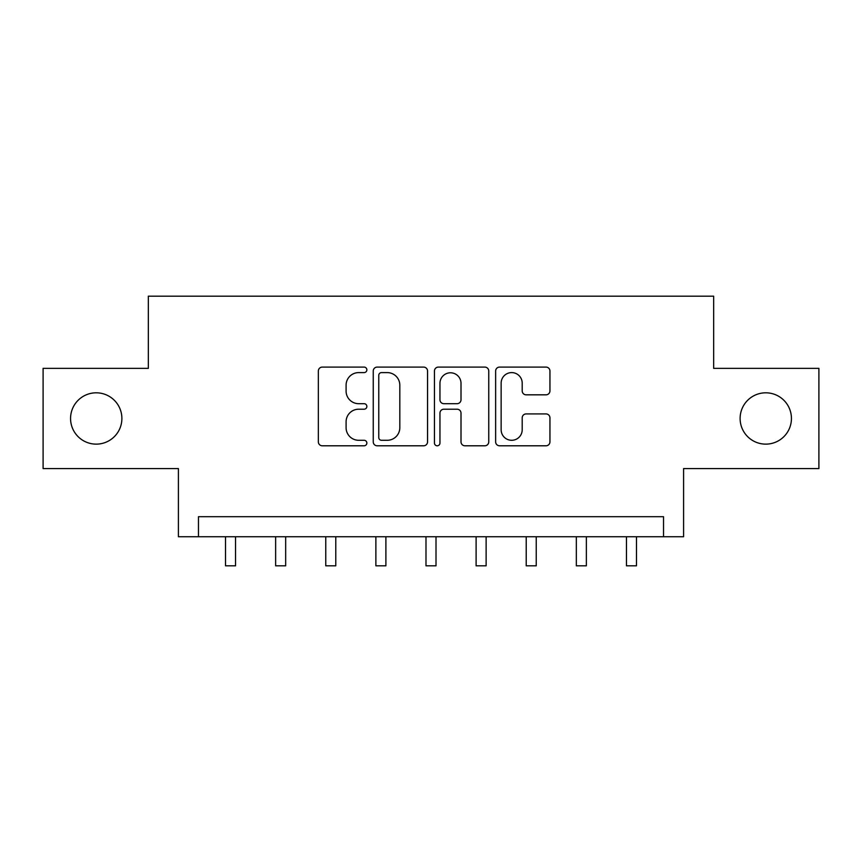 <?xml version="1.0" encoding="UTF-8"?>
<svg xmlns="http://www.w3.org/2000/svg" width="862" height="862" viewBox="0 0 862 862"><rect width="100%" height="100%" fill="white"/><g stroke="black" fill="none" stroke-linecap="round" stroke-linejoin="round"><path stroke-width="1.29" d="M366.856 369.841A2.758 2.758 0 0 0 364.098 367.093L322.28 367.093A3.933 3.933 0 0 0 318.347 371.026L318.347 441.861A3.933 3.933 0 0 0 322.28 445.794L364.098 445.794A2.758 2.758 0 0 0 366.856 443.046A2.758 2.758 0 0 0 364.098 440.288L358.689 440.288A12.596 12.596 0 0 1 346.093 427.692L346.093 421.787A12.596 12.596 0 0 1 358.689 409.202L364.098 409.202A2.758 2.758 0 0 0 366.856 406.444A2.758 2.758 0 0 0 364.098 403.685L358.689 403.685A12.596 12.596 0 0 1 346.093 391.1L346.093 385.195A12.596 12.596 0 0 1 358.689 372.599L364.098 372.599A2.758 2.758 0 0 0 366.856 369.841M740.113 418.469A25.655 25.655 0 0 0 765.779 444.135A25.655 25.655 0 0 0 791.435 418.469A25.655 25.655 0 0 0 765.779 392.813A25.655 25.655 0 0 0 740.113 418.469M70.565 418.469A25.655 25.655 0 0 0 96.221 444.135A25.655 25.655 0 0 0 121.887 418.469A25.655 25.655 0 0 0 96.221 392.813A25.655 25.655 0 0 0 70.565 418.469M546.012 394.828A3.933 3.933 0 0 0 549.945 390.895L549.945 371.026A3.933 3.933 0 0 0 546.012 367.093L499.572 367.093A3.933 3.933 0 0 0 495.639 371.026L495.639 441.861A3.933 3.933 0 0 0 499.572 445.794L546.012 445.794A3.933 3.933 0 0 0 549.945 441.861L549.945 417.854A3.933 3.933 0 0 0 546.012 413.922L526.143 413.922A3.933 3.933 0 0 0 522.2 417.854L522.2 429.761A10.527 10.527 0 0 1 511.672 440.288A10.527 10.527 0 0 1 501.145 429.761L501.145 383.127A10.527 10.527 0 0 1 511.672 372.599A10.527 10.527 0 0 1 522.2 383.127L522.2 390.895A3.933 3.933 0 0 0 526.143 394.828L546.012 394.828M663.535 536.746L683.588 536.746L683.588 468.583L818.9 468.583L818.9 368.354L713.661 368.354L713.661 296.183L148.339 296.183L148.339 368.354L43.1 368.354L43.1 468.583L178.412 468.583L178.412 536.746L663.535 536.746L663.535 516.694L198.465 516.694L198.465 536.746M427.552 371.026A3.933 3.933 0 0 0 423.619 367.093L377.179 367.093A3.933 3.933 0 0 0 373.246 371.026L373.246 441.861A3.933 3.933 0 0 0 377.179 445.794L423.619 445.794A3.933 3.933 0 0 0 427.552 441.861L427.552 371.026M438.381 367.093L484.821 367.093A3.933 3.933 0 0 1 488.754 371.026L488.754 441.861A3.933 3.933 0 0 1 484.821 445.794L464.941 445.794A3.933 3.933 0 0 1 461.008 441.861L461.008 413.135A3.933 3.933 0 0 0 457.075 409.202L443.887 409.202A3.933 3.933 0 0 0 439.954 413.135L439.954 443.046A2.758 2.758 0 0 1 437.196 445.794A2.758 2.758 0 0 1 434.448 443.046L434.448 371.026A3.933 3.933 0 0 1 438.381 367.093M381.51 372.599A2.758 2.758 0 0 0 378.763 375.358L378.763 437.53A2.758 2.758 0 0 0 381.51 440.288L387.221 440.288A12.596 12.596 0 0 0 399.817 427.692L399.817 385.195A12.596 12.596 0 0 0 387.221 372.599L381.51 372.599M461.008 383.321A10.527 10.527 0 0 0 450.481 372.793A10.527 10.527 0 0 0 439.954 383.321L439.954 399.752A3.933 3.933 0 0 0 443.887 403.685L457.075 403.685A3.933 3.933 0 0 0 461.008 399.752L461.008 383.321M225.521 536.746L225.521 565.817L235.541 565.817L235.541 536.746M275.635 536.746L275.635 565.817L285.667 565.817L285.667 536.746M325.761 536.746L325.761 565.817L335.781 565.817L335.781 536.746M375.875 536.746L375.875 565.817L385.896 565.817L385.896 536.746M425.99 536.746L425.99 565.817L436.01 565.817L436.01 536.746M476.104 536.746L476.104 565.817L486.125 565.817L486.125 536.746M526.219 536.746L526.219 565.817L536.239 565.817L536.239 536.746M576.333 536.746L576.333 565.817L586.365 565.817L586.365 536.746M626.458 536.746L626.458 565.817L636.479 565.817L636.479 536.746"/></g></svg>
